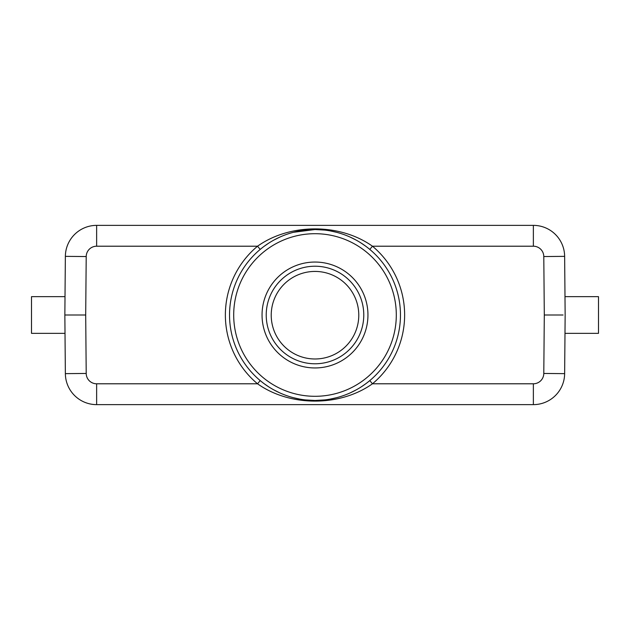 <?xml version="1.0" encoding="UTF-8"?>
<svg xmlns="http://www.w3.org/2000/svg" width="630" height="630" viewBox="0 0 630 630"><rect width="100%" height="100%" fill="white"/><g stroke="black" fill="none" stroke-linecap="round" stroke-linejoin="round"><path stroke-width="0.94" d="M66.938 315L64.851 315L65.362 256.363A31.272 31.272 177.5 0 1 96.634 225.367L533.366 225.367A31.272 31.272 44.2 0 1 564.637 256.363L565.149 315L564.637 373.637A31.272 31.272 -2.5 0 1 533.366 404.633L96.634 404.633A31.272 31.272 -135.8 0 1 65.362 373.637L64.851 315L85.696 315L86.208 256.544L65.362 256.363A31.272 31.272 177.5 0 1 96.634 225.367L96.634 246.212L257.536 246.212A89.633 89.633 0 0 0 257.536 383.788C290.028 406.878 339.972 406.878 372.464 383.788L533.366 383.788A10.426 10.426 -2.5 0 0 543.792 373.456L564.637 373.637A31.272 31.272 -2.5 0 1 533.366 404.633L533.366 383.788M65.016 296.659L31.5 296.659L31.5 333.341L65.016 333.341M533.366 225.367L533.366 246.212L372.464 246.212C339.972 223.122 290.028 223.122 257.536 246.212L260.206 249.409M264.08 383.646L268.577 386.757M273.79 389.875L279.799 392.884M293.407 397.695L299.675 399.081M305.29 399.916L315 400.467L324.718 399.916M330.325 399.081L336.593 397.695M350.201 392.884L356.21 389.875M361.423 386.757L365.92 383.646M369.794 380.591L372.464 383.788A89.633 89.633 0 0 0 372.464 246.212L369.794 249.409M96.634 383.788L96.634 404.633A31.272 31.272 -135.8 0 1 65.362 373.637L86.208 373.456A10.426 10.426 -135.8 0 0 96.634 383.788L257.536 383.788L260.206 380.591M365.92 246.354L361.423 243.243M356.21 240.125L350.201 237.116M336.593 232.305L330.325 230.919M324.71 230.084L315 229.533L293.407 232.305M279.799 237.116L273.79 240.125M268.577 243.243L264.08 246.354M229.541 314.071A85.467 85.467 0 0 1 315.465 229.533A85.467 85.467 0 0 1 400.459 315.929A85.467 85.467 0 0 1 314.535 400.467A85.467 85.467 0 0 1 229.541 314.071A85.467 85.467 0 0 1 315.465 229.533A85.467 85.467 0 0 1 400.459 315.929A85.467 85.467 0 0 1 314.535 400.467A85.467 85.467 0 0 1 229.541 314.071M367.952 315A52.951 52.951 0 0 1 315 367.952A52.951 52.951 0 0 1 262.048 315A52.951 52.951 0 0 1 315 262.048A52.951 52.951 0 0 1 367.952 315M363.778 315A48.778 48.778 0 0 1 315 363.778A48.778 48.778 0 0 1 266.222 315A48.778 48.778 0 0 1 315 266.222A48.778 48.778 0 0 1 363.778 315M271.223 315.205A43.777 43.777 0 0 0 315 358.982A43.777 43.777 0 0 0 358.777 315.205A43.777 43.777 0 0 0 315 271.428A43.777 43.777 0 0 0 271.223 315.205M563.062 315L544.304 315L543.792 373.456M564.984 296.659L598.5 296.659L598.5 333.341L564.984 333.341M86.208 373.456L85.696 315M86.208 256.544A10.426 10.426 177.5 0 1 96.634 246.212M533.366 246.212A10.426 10.426 44.2 0 1 543.792 256.544L544.304 315M233.698 315A81.301 81.301 0 0 1 315 233.698A81.301 81.301 0 0 1 396.301 315A81.301 81.301 0 0 1 315 396.301A81.301 81.301 0 0 1 233.698 315M564.637 256.363L543.792 256.544"/></g></svg>
